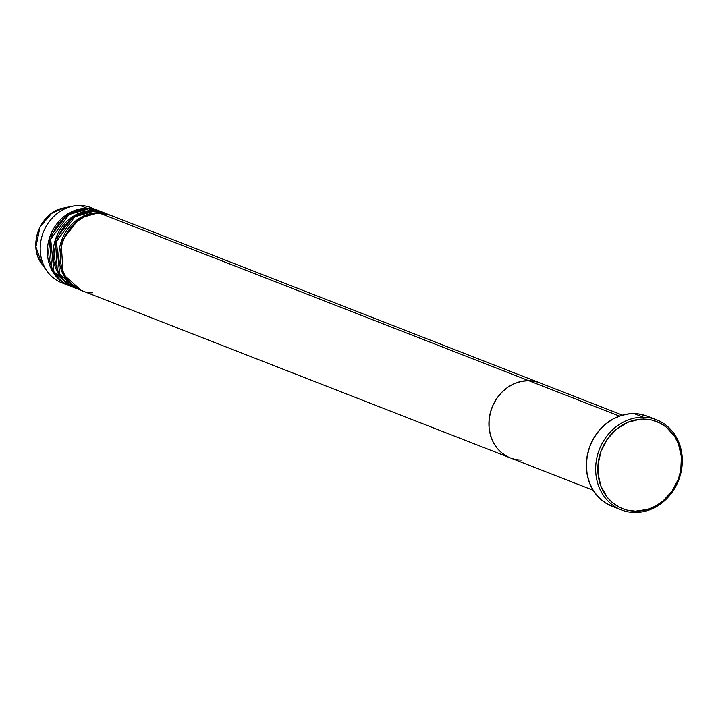 <?xml version="1.0" encoding="UTF-8"?>
<svg xmlns="http://www.w3.org/2000/svg" width="718" height="718" viewBox="0 0 718 718"><rect width="100%" height="100%" fill="white"/><g stroke="black" fill="none" stroke-linecap="round" stroke-linejoin="round"><path stroke-width="1.08" d="M643.409 417.23L643.974 419.097A46.769 41.097 -68.7 0 1 681.382 465.82A46.769 41.097 -68.7 0 1 635.43 511.198L634.568 512.508A48.375 42.515 111.3 0 0 682.1 465.56A48.375 42.515 111.3 0 0 643.409 417.23A48.375 42.515 -68.7 0 1 656.584 419.806A48.375 42.515 -68.7 0 1 680.87 473.045A48.375 42.515 -68.7 0 1 634.568 512.508A48.375 42.515 -68.7 0 1 621.393 509.933A48.375 42.515 -68.7 0 1 597.107 456.684A48.375 42.515 -68.7 0 1 643.409 417.23L634.093 413.595L643.409 417.23A48.375 42.515 111.3 0 0 595.877 464.169A48.375 42.515 111.3 0 0 634.568 512.508L635.43 511.198L647.717 509.412L655.579 506.082L662.84 501.173L671.985 491.291L678.348 479.157L680.763 470.335L681.409 456.827L678.474 444.029L674.633 436.454L666.412 427.228L659.6 422.857L652.025 420.111L648.04 419.384L639.873 419.249L627.703 422.346L616.574 429.122L607.428 439.003L601.065 451.137L598.031 464.474L597.995 473.476L600.939 486.265L607.213 497.233L613.001 503.067L619.813 507.438L623.52 509.017L627.388 510.184L635.43 511.198A46.769 41.097 -68.7 0 1 598.031 464.474A46.769 41.097 -68.7 0 1 643.974 419.097L643.409 417.23M622.443 415.13L111.039 215.472A40.316 35.433 111.3 0 0 100.062 213.327L528.699 380.675L521.627 381.321L514.671 383.475L508.12 387.038L502.223 391.893L497.197 397.835L493.239 404.647L490.502 412.06L489.093 419.797L489.066 427.551L490.421 435.027L493.104 441.947L497.009 448.032L501.999 453.058L507.868 456.827L501.999 453.058L497.009 448.032L493.104 441.947L490.421 435.027L489.066 427.551L489.093 419.797L490.502 412.06L493.239 404.647L497.197 397.835L502.223 391.893L508.12 387.038L514.671 383.475L521.627 381.321L528.699 380.675L619.437 416.099L528.699 380.675L535.637 381.545L539.828 382.873L535.637 381.545L528.699 380.675A40.316 35.433 111.3 0 0 490.125 413.559A40.316 35.433 111.3 0 0 510.354 457.931A40.316 35.433 -68.7 0 1 490.125 413.559A40.316 35.433 -68.7 0 1 528.699 380.675A40.316 35.433 -68.7 0 1 539.685 382.82A40.316 35.433 111.3 0 0 528.699 380.675L100.062 213.327C89.705 211.559 63.669 223.074 60.456 252.449C58.221 281.842 82.04 294.156 92.703 292.729M612.93 506.621L605.453 502.914L598.902 497.619L593.544 490.915L589.568 483.07L587.136 474.392L586.337 465.21L587.198 455.867L589.702 446.731L593.732 438.159L599.153 430.468L605.741 423.961L613.244 418.89L621.384 415.444L629.848 413.748L638.293 413.891L647.295 416.18A48.375 42.515 111.3 0 0 634.093 413.595A48.375 42.515 111.3 0 0 587.791 453.049A48.375 42.515 111.3 0 0 612.077 506.298L621.393 509.933M109.612 214.915L105.313 213.237A40.316 35.433 111.3 0 0 94.327 211.092L98.626 212.77A40.316 35.433 -68.7 0 0 60.052 245.655A40.316 35.433 -68.7 0 0 80.281 290.027A40.316 35.433 -68.7 0 0 81.008 290.296L63.13 274.231L61.138 241.831L79.536 218.173L98.626 212.77A40.316 35.433 -68.7 0 1 109.612 214.915A40.316 35.433 -68.7 0 1 110.321 215.203L98.626 212.77L94.327 211.092L74.816 216.764L56.426 241.445L59.657 274.079L78.163 289.103M103.877 212.672L99.578 210.993A40.316 35.433 111.3 0 0 88.592 208.848L92.9 210.527A40.316 35.433 -68.7 0 0 54.317 243.411A40.316 35.433 -68.7 0 0 74.555 287.783A40.316 35.433 -68.7 0 0 75.273 288.053L57.395 271.987L55.403 239.588L73.801 215.938L92.9 210.527A40.316 35.433 -68.7 0 1 103.877 212.672A40.316 35.433 -68.7 0 1 104.586 212.959L92.9 210.527L88.592 208.848L69.081 214.52L50.691 239.211L53.922 271.835L72.428 286.868M64.378 281.33L66.81 282.793M98.142 210.437L90.971 207.637A40.316 35.433 111.3 0 0 79.994 205.492L87.165 208.292A40.316 35.433 -68.7 0 0 48.582 241.176A40.316 35.433 -68.7 0 0 68.82 285.549A40.316 35.433 -68.7 0 0 69.538 285.818L51.66 269.753L49.668 237.353L68.066 213.704L87.165 208.292A40.316 35.433 -68.7 0 1 98.142 210.437A40.316 35.433 -68.7 0 1 98.851 210.724L87.165 208.292L79.994 205.492A40.316 35.433 -68.7 0 1 94.471 209.261M101.696 211.918L88.592 208.848A40.316 35.433 111.3 0 0 50.018 241.733A40.316 35.433 111.3 0 0 70.247 286.105L74.555 287.783M65.32 283.924A40.316 35.433 -68.7 0 1 47.271 271.494A40.316 35.433 -68.7 0 1 43.304 232.309A40.316 35.433 -68.7 0 1 72.778 206.174A40.316 35.433 -68.7 0 1 79.994 205.492A40.316 35.433 111.3 0 0 41.411 238.376A40.316 35.433 111.3 0 0 61.649 282.748L68.82 285.549M47.271 271.494L41.895 264.044C27.257 245.682 40.576 211.595 63.776 208.005A34.59 30.398 111.3 0 0 38.494 230.424A34.59 30.398 111.3 0 0 41.895 264.044L35.9 246.804L40.011 227.023L51.534 213.425L63.776 208.005L72.778 206.174M521.34 460.076A40.316 35.433 -68.7 0 1 510.354 457.931L81.717 290.584A40.316 35.433 111.3 0 1 61.479 246.211A40.316 35.433 111.3 0 1 100.062 213.327L120.57 221.332M108.122 214.494L94.327 211.092A40.316 35.433 111.3 0 0 55.744 243.967A40.316 35.433 111.3 0 0 75.982 288.34L80.281 290.027M52.486 271.269L53.976 271.925M92.882 210.679L92.012 210.527M656.584 419.806L647.268 416.162M593.113 490.241L510.354 457.931M72.536 285.019L70.068 283.529"/></g></svg>
